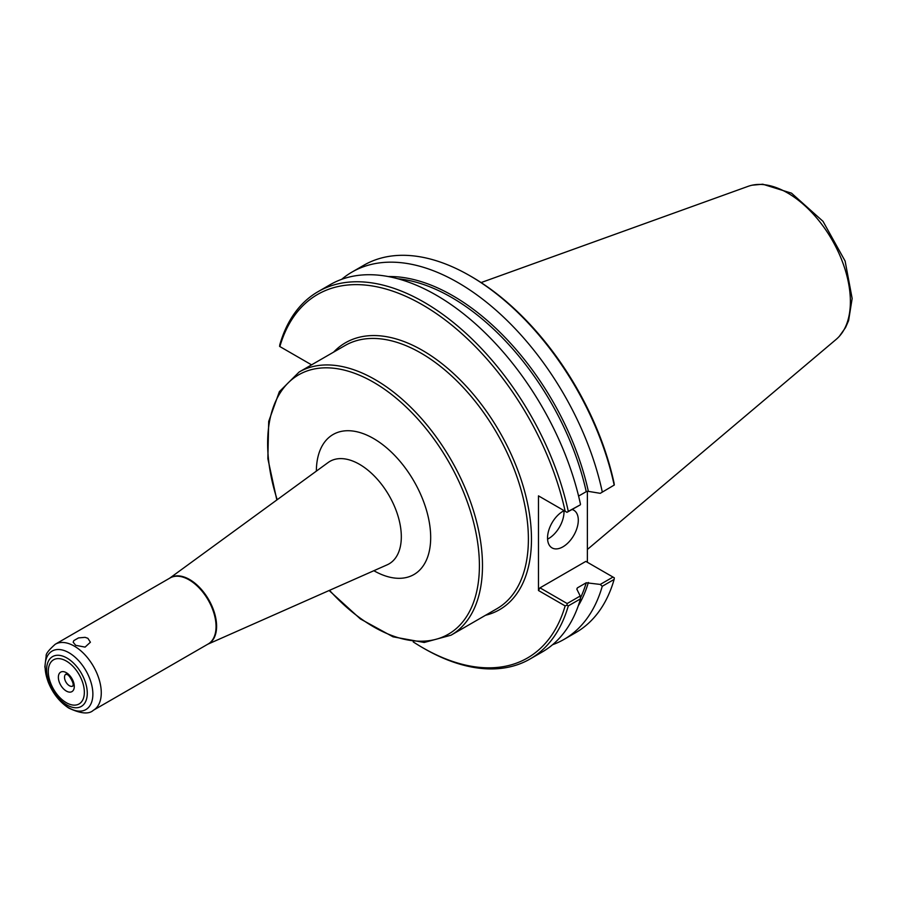 <?xml version="1.0" encoding="UTF-8"?>
<svg xmlns="http://www.w3.org/2000/svg" width="897" height="897" viewBox="0 0 897 897"><rect width="100%" height="100%" fill="white"/><g stroke="black" fill="none" stroke-linecap="round" stroke-linejoin="round"><path stroke-width="1.35" d="M75.696 645.335L73.173 642.218L73.823 640.604L78.499 637.913L85.08 637.341L87.884 638.305L90.406 642.218L85.08 647.107L75.696 645.335M311.573 364.855L279.606 346.41L279.786 344.796A212.062 122.429 -120 0 1 318.009 291.693A212.062 122.429 -120 0 1 568.294 511.368L566.994 512.322L538.469 495.862L538.469 590.506L565.144 605.912L566.994 605.139L568.294 605.89L580.494 598.86L580.224 596L567.173 603.535L540.005 587.849L585.831 561.387L614.31 577.825L614.131 579.428A212.062 122.429 -120 0 1 575.908 632.531L564.022 639.393A212.062 122.429 -120 0 0 602.246 586.29L614.131 579.428M413.214 641.904A209.887 121.173 -120 0 0 422.498 647.6A209.887 121.173 -120 0 0 565.144 605.912M565.144 511.256A209.887 121.173 -120 0 0 422.509 304.857A209.887 121.173 -120 0 0 279.864 346.556M422.498 647.6L424.046 648.497A212.062 122.429 -120 0 0 530.071 658.992A212.062 122.429 -120 0 0 568.294 605.89M530.071 658.992L542.259 651.962A212.062 122.429 -120 0 0 580.494 598.86M552.586 644.708A212.062 122.429 -120 0 0 564.022 639.393M612.999 577.074L600.261 584.429L602.246 586.29M600.261 584.429L586.234 582.77L577.354 587.894L576.816 589.127L580.224 596M578.587 496.075L586.234 491.668L588.365 491.365L600.261 493.328L614.31 485.008L614.053 483.023A209.887 121.173 -120 0 0 471.418 276.624L469.871 275.738A212.062 122.429 -120 0 0 363.846 265.232L351.96 272.094A212.062 122.429 -120 0 0 341.645 279.348M587.378 491.332L587.378 562.273M614.31 485.008L600.261 493.328M602.246 491.769A212.062 122.429 -120 0 0 351.96 272.094M614.131 484.907A212.062 122.429 -120 0 0 469.871 275.738M540.005 496.747L538.469 495.862M568.294 511.368L580.224 504.899L566.994 512.322M580.494 504.327A212.062 122.429 -120 0 0 330.208 284.652L318.009 291.693M576.917 589.329A198.472 114.581 -120 0 0 577.354 587.894L576.816 589.127M567.173 603.535L566.994 605.139M538.469 590.506L540.005 587.849M547.574 539.131A21.752 12.558 120 0 0 564 511.929A21.752 12.558 120 0 0 563.966 510.752M572.174 509.541A21.752 12.558 -60 0 1 573.8 510.225A21.752 12.558 -60 0 1 578.296 520.182A21.752 12.558 -60 0 1 568.81 542.08A21.752 12.558 -60 0 1 552.047 547.899A21.752 12.558 -60 0 1 547.54 537.942A21.752 12.558 -60 0 1 564.123 510.662M587.378 549.469L836.352 339.223A88.725 51.23 -120 0 0 838.033 337.664A88.725 51.23 -120 0 0 850.378 301.65A88.725 51.23 -120 0 0 787.644 192.978A88.725 51.23 -120 0 0 750.273 185.657A88.725 51.23 -120 0 0 748.087 186.352L481.084 282.577M277.207 499.707A149.743 86.46 60 0 1 373.522 382.245A149.743 86.46 60 0 1 479.402 565.648A149.743 86.46 60 0 1 329.524 590.338M329.109 590.518L360.392 618.941L393.043 636.825L424.203 642.476L451.023 635.199A151.918 87.715 -120 0 0 482.485 565.648A151.918 87.715 -120 0 0 375.058 379.577A151.918 87.715 -120 0 0 299.093 372.053L279.382 391.641L268.696 421.455L267.855 458.67L276.825 499.977M451.023 635.199L496.927 608.693A151.918 87.715 -120 0 0 528.389 539.142A151.918 87.715 -120 0 0 420.962 353.082A151.918 87.715 -120 0 0 345.009 345.547L299.093 372.053M373.858 570.716A80.831 46.666 -120 0 0 430.683 537.516A80.831 46.666 -120 0 0 373.522 438.51A80.831 46.666 -120 0 0 316.361 471.116M485.569 615.252A154.093 88.971 -120 0 0 526.326 497.958A154.093 88.971 -120 0 0 422.509 350.413A154.093 88.971 -120 0 0 333.639 352.106M578.262 605.834A199.56 115.208 -120 0 0 588.365 582.467M588.365 491.365A199.56 115.208 -120 0 0 388.154 276.545M580.415 598.041A198.472 114.581 -120 0 0 586.234 582.77M586.234 491.668A198.472 114.581 -120 0 0 397.719 278.732M207.835 644.192L387.179 564.818A59.168 34.164 -120 0 0 401.318 536.776A59.168 34.164 -120 0 0 359.484 464.31A59.168 34.164 -120 0 0 328.123 462.538L169.712 578.161M207.891 644.158A38.156 22.033 -120 0 0 216.603 626.252A38.156 22.033 -120 0 0 189.626 579.529A38.156 22.033 -120 0 0 169.78 578.128M93.378 710.267L208.149 644.001A38.123 22.01 -120 0 0 216.054 626.554A38.123 22.01 -120 0 0 189.099 579.866A38.123 22.01 -120 0 0 170.038 577.982L55.255 644.248C48.718 650.078 45.691 653.98 46.173 655.965L44.85 666.875L48.046 681.642C52.564 693.078 59.449 701.88 68.699 708.047C80.719 713.732 88.938 714.472 93.378 710.267A38.123 22.01 -120 0 0 101.271 692.82A38.123 22.01 -120 0 0 74.316 646.132A38.123 22.01 -120 0 0 55.255 644.248M92.873 694.121A33.772 19.499 -120 0 0 68.991 652.758A33.772 19.499 -120 0 0 45.108 666.549A33.772 19.499 -120 0 0 68.991 707.901A33.772 19.499 -120 0 0 92.873 694.121M87.278 693.258A28.76 16.606 -120 0 0 66.939 658.028A28.76 16.606 -120 0 0 46.61 669.779A28.76 16.606 -120 0 0 66.939 704.997A28.76 16.606 -120 0 0 87.278 693.258M84.352 692.282A25.497 14.722 -120 0 0 66.322 661.055A25.497 14.722 -120 0 0 48.292 671.461A25.497 14.722 -120 0 0 66.322 702.687A25.497 14.722 -120 0 0 84.352 692.282M74.283 686.463A11.257 6.503 -120 0 0 66.322 672.683A11.257 6.503 -120 0 0 58.361 677.28A11.257 6.503 -120 0 0 66.322 691.06A11.257 6.503 -120 0 0 74.283 686.463M65.862 674.174A6.907 3.992 -120 0 0 64.517 677.28A6.907 3.992 -120 0 0 67.477 684.164A6.907 3.992 -120 0 0 72.758 686.127M72.859 686.07L72.982 685.252C74.384 683.738 68.598 674.006 67.23 674.667L65.952 674.118M839.323 336.33L845.535 327.584L848.607 320.599L852.15 298.488L845.12 261.072L823.02 221.346L791.513 193.169L762.753 184.21L752.078 185.208"/></g></svg>
